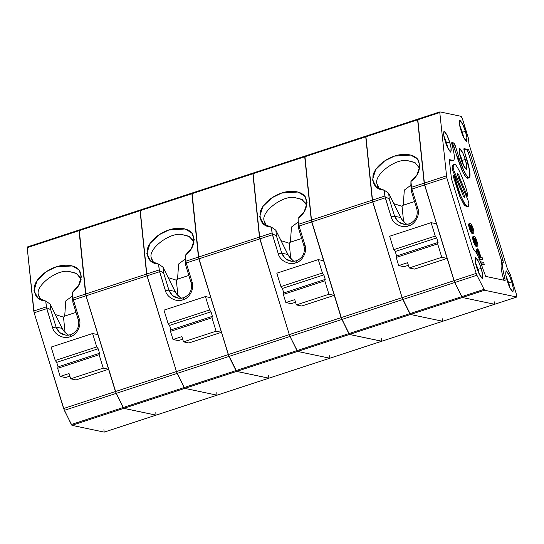 <?xml version="1.0" encoding="UTF-8"?>
<svg xmlns="http://www.w3.org/2000/svg" width="544" height="544" viewBox="0 0 544 544"><rect width="100%" height="100%" fill="white"/><g stroke="black" fill="none" stroke-linecap="round" stroke-linejoin="round"><path stroke-width="0.82" d="M453.383 175.297L454.417 174.957L454.403 176.31C455.926 183.702 458.864 192.012 463.23 201.239C467.201 207.658 469.078 208.393 468.853 203.436L468.024 200.28L459.864 180.73C459.129 180.873 456.674 172.326 457.817 173.611C456.674 172.326 459.129 180.873 459.864 180.73L468.024 200.28L468.853 203.436L467.915 206.618L465.004 204.218L460.652 195.758L454.403 176.31L453.37 176.65L453.383 175.297L453.37 176.65L454.403 176.31L454.417 174.957L455.226 176.256L462.046 192.596C463.162 196.275 463.964 197.771 464.454 197.084C464.154 194.514 463.393 192.277 462.176 190.373L461.142 190.713L462.176 190.373L454.016 170.823L452.982 171.163L452.152 168.008C452.152 165.723 452.601 164.655 453.499 164.812C452.601 164.655 452.152 165.723 452.152 168.008L453.186 167.668L452.152 168.008L452.982 171.163L454.016 170.823L453.186 167.668C453.186 165.383 453.635 164.315 454.539 164.478C456.647 162.948 465.664 183.824 467.636 194.793L467.67 196.146L466.813 194.847L465.78 195.187L466.813 194.847L459.993 178.507L458.952 178.847L457.722 175.297L458.952 178.847L459.993 178.507C459.245 175.814 458.517 174.182 457.817 173.611L457.749 173.618M439.79 112.554L446.746 177.67L476.197 273.408L446.746 177.67L439.79 112.554L439.933 111.88L461.169 116.348L462.488 119.02L468.513 138.591L468.955 143.868L507.518 269.198L510.476 275.006L516.494 294.569L516.8 297.017L494.618 304.28L462.339 297.493L410.462 314.486L402.852 299.499L409.856 313.657L461.734 296.664L409.856 313.657L410.462 314.486L462.339 297.493L454.736 282.513L402.852 299.499L402.138 297.656L402.852 299.499L454.736 282.513L454.022 280.67L402.138 297.656L372.688 201.919L365.874 136.129L365.731 136.802L365.874 136.129L365.731 136.802L417.608 119.816L365.731 136.802L365.874 136.129L372.286 200.144L384.873 196.017L384.275 190.21C375.836 189.55 372.103 184.484 373.068 175.005C375.741 165.73 387.267 158.141 394.522 156.094C401.71 153.415 414.004 153.204 418.356 160.174C421.158 168.416 418.676 175.522 410.931 181.485L411.529 187.292L424.164 183.151L411.529 187.292L411.93 189.067L424.565 184.933L411.93 189.067L417.744 207.971C420.403 214.479 415.364 224.332 408.585 225.889C402.179 228.65 392.557 223.598 391.088 216.702C392.557 223.598 402.179 228.65 408.585 225.889L409.19 223.904C402.268 225.379 397.406 222.822 394.604 216.247L398.222 221.748L404.607 224.427L409.19 223.904C415.664 220.993 418.207 216.016 416.82 208.971L417.744 207.971L411.93 189.067L411.597 188.122L411.468 191.576L410.931 181.485L411.468 191.576L416.82 208.971C418.207 216.016 415.664 220.993 409.19 223.904L408.585 225.889C415.364 224.332 420.403 214.479 417.744 207.971L416.82 208.971L411.468 191.576L410.883 185.96L410.931 181.485L417.112 174.563L419.961 165.709L417.466 158.998L410.781 155.081L394.522 156.094L384.71 160.874L375.707 169.578L372.484 179.84L376.489 187.211L384.275 190.21L388.674 193.229L400.69 217.525L394.604 216.247L391.088 216.702L385.274 197.798L311.678 221.898L304.864 156.108L304.715 156.781L365.731 136.802L372.286 200.144L365.731 136.802L304.715 156.781L311.277 220.123L372.286 200.144L402.138 297.656L372.286 200.144L311.277 220.123L311.678 221.898L372.688 201.919L402.138 297.656L341.129 317.635L402.138 297.656L402.852 299.499L341.843 319.478L402.852 299.499L409.856 313.657L348.84 333.635L409.856 313.657L410.462 314.486L349.452 334.465L410.462 314.486L442.694 321.266L381.677 341.244L442.741 321.266L410.462 314.486L402.138 297.656L454.022 280.67L424.164 183.151L417.758 119.143L424.565 184.933L454.736 282.513L462.339 297.493L494.571 304.28L494.319 301.832L494.571 304.28L462.339 297.493L461.734 296.664L454.022 280.67L424.565 184.933L446.746 177.67L424.565 184.933L424.164 183.151L446.345 175.889L424.164 183.151L417.608 119.816L439.79 112.554L417.608 119.816L424.565 184.933L454.022 280.67L476.197 273.408L476.911 275.25L476.197 273.408L454.022 280.67L454.736 282.513L476.911 275.25L484.52 290.231L462.339 297.493L494.571 304.28L516.752 297.017L484.52 290.231L476.911 275.25L454.736 282.513L461.734 296.664L483.908 289.401L461.734 296.664L462.339 297.493L484.52 290.231L516.752 297.017L494.659 304.252M472.301 230.88L473.341 230.874L472.301 230.88L473.334 230.54L473.226 229.847L472.185 230.187L472.301 230.88L472.185 230.187L473.226 229.847L473.076 229.153L472.042 229.493L472.185 230.187L472.042 229.493L473.076 229.153L472.695 227.909L471.655 228.249L472.042 229.493L471.655 228.249L472.695 227.909L472.403 227.181L471.369 227.521L471.655 228.249L471.369 227.521L472.403 227.181L472.076 226.447L471.043 226.787L471.369 227.521L471.043 226.787L472.076 226.447L471.866 226.066L470.825 226.406L471.043 226.787L470.825 226.406L471.866 226.066L471.58 225.678L470.54 226.018L470.825 226.406L470.54 226.018L471.58 225.678L470.098 225.753L470.54 226.018L470.098 225.753L471.131 225.42L470.376 225.427L470.954 228.704L472.07 230.935L472.94 231.288L471.566 230.166L470.308 225.74L470.71 225.325L471.58 225.678L472.695 227.909L473.341 230.874L472.94 231.288L473.341 230.874L472.301 230.88M469.683 224.781L471.702 231.356L472.546 232.703L473.736 233.118L473.906 231.322L473.049 227.984L471.634 224.692L470.458 223.448L469.758 223.632L469.683 224.781L468.642 225.121L468.724 223.972L470.179 223.387L471.39 224.305L473.049 227.984L473.987 232.336L473.47 233.226L472.546 232.703L471.512 233.043L470.397 231.146L468.642 225.121L468.704 225.631L469.737 225.291L469.758 223.632L468.724 223.972L469.69 223.951L468.622 224.611L469.656 224.278L468.622 224.611L468.642 225.121L469.683 224.781M475.606 237.599L477.938 244.739L477.863 245.888L476.401 246.473L477.442 246.133L476.401 246.473L477.156 246.072L475.748 246.167L476.122 246.412L475.748 246.167L476.517 245.609L475.483 245.949L476.517 245.609L476.231 245.215L475.198 245.555L475.483 245.949L475.198 245.555L476.231 245.215L475.98 244.827L474.946 245.167L475.198 245.555L474.946 245.167L475.98 244.827L475.674 244.263L474.64 244.603L474.946 245.167L474.64 244.603L475.674 244.263L475.408 243.712L474.368 244.052L474.64 244.603L474.368 244.052L475.408 243.712L475.17 243.161L474.137 243.501L474.368 244.052L474.137 243.501L475.17 243.161L474.824 242.257L473.79 242.597L474.137 243.501L473.79 242.597L474.824 242.257L474.572 241.536L473.538 241.876L473.79 242.597L473.538 241.876L474.572 241.536L474.191 240.292L473.151 240.632L473.538 241.876L473.151 240.632L474.191 240.292L474.008 239.591L472.967 239.931L473.151 240.632L472.967 239.931L474.008 239.591L473.804 238.714L472.763 239.054L472.967 239.931L472.763 239.054L473.804 238.714L473.708 238.197L472.675 238.537L472.763 239.054L472.675 238.537L473.708 238.197L473.654 237.687L472.614 238.027L472.675 238.537L472.614 238.027L473.654 237.687L473.627 237.184L472.593 237.517L472.614 238.027L472.593 237.517L473.661 236.858L472.627 237.198L473.729 236.538L472.688 236.878L474.15 236.293L472.852 236.742L474.429 236.354L475.606 237.599L474.803 236.599L473.885 236.402L473.804 238.714L475.674 244.263L477.442 246.133L477.931 245.568L477.788 243.712L475.606 237.599M475.755 243.454L477.244 244.093L476.272 244.12L477.312 243.78L476.272 244.12L477.306 243.447L477.197 242.753L476.156 243.093L476.272 243.787L476.156 243.093L477.197 242.753L477.047 242.06L476.007 242.4L476.156 243.093L476.007 242.4L477.047 242.06L476.666 240.815L475.626 241.155L476.007 242.4L475.626 241.155L476.666 240.815L476.374 240.088L475.34 240.428L475.626 241.155L475.34 240.428L476.374 240.088L476.048 239.353L475.014 239.693L475.34 240.428L475.014 239.693L476.048 239.353L475.83 238.972L474.796 239.312L475.014 239.693L474.796 239.312L475.83 238.972L475.544 238.585L474.511 238.925L474.796 239.312L474.511 238.925L475.544 238.585L474.069 238.66L474.511 238.925L474.069 238.66L474.681 238.231L474.395 239.673L475.538 243.073L474.395 239.673L474.681 238.231L476.048 239.353L477.197 242.753L477.244 244.093L475.755 243.454M478.808 250.58L481.032 257.366L482.161 257.604L482.759 259.563L481.726 259.903L482.759 259.563L479.937 258.964L478.897 259.304L481.726 259.903L478.897 259.304L479.937 258.964L478.02 252.742L476.979 253.082L477.693 255.388L476.979 253.082L478.02 252.742L477.618 251.328L476.578 251.668L476.979 253.082L476.578 251.668L477.618 251.328L477.394 250.281L476.36 250.621L476.578 251.668L476.36 250.621L477.394 250.281L477.319 249.601L476.279 249.941L476.36 250.621L476.279 249.941L477.319 249.601L477.312 248.934L476.272 249.274L476.279 249.941L476.272 249.274L477.503 248.805L476.272 249.274L477.714 248.853L478.808 250.58L477.503 248.805L477.394 250.281L479.937 258.964L482.759 259.563L482.161 257.604L481.032 257.366L478.808 250.58M479.686 257.088L480.678 257.292L479.529 253.558L478.489 253.898L479.529 253.558L479.162 252.484L478.128 252.824L479.162 252.484L478.815 251.58L477.782 251.92L478.815 251.58L478.55 251.022L477.51 251.362L478.55 251.022L478.047 250.587L479.686 257.088L478.04 251.416L478.264 250.628L480.678 257.292L479.686 257.088M452.982 171.163L454.648 175.154L452.982 171.163M461.387 191.005L463.284 196.146L461.387 191.005M464.297 197.492L464.454 197.084C463.964 197.771 463.162 196.275 462.046 192.596L454.417 174.957M453.084 164.832L454.539 164.478C453.635 164.315 453.186 165.383 453.186 167.668L454.016 170.823L462.176 190.373C463.393 192.277 464.154 194.514 464.454 197.084M458.952 178.847L459.619 180.438L458.952 178.847M466.602 195.133L466.358 196.289L467.67 196.146M467.33 206.577L464.773 205.632L460.265 197.594L453.37 176.65L459.612 196.098L463.971 204.558L466.881 206.958L467.915 206.618M457.817 173.611C458.517 174.182 459.245 175.814 459.993 178.507L466.813 194.847C467.629 196.513 467.901 196.493 467.636 194.793C465.664 183.824 456.647 162.948 454.539 164.478M503.737 280.201L503.438 278.827C500.976 269.702 500.432 264.466 501.813 263.112L501.5 260.671L468.289 152.721L466.97 150.049L463.882 149.403L466.97 150.049L468.289 152.721L501.5 260.671L501.813 263.112C500.432 264.466 500.976 269.702 503.438 278.827L503.737 280.201M468.296 177.562L466.181 177.494L462.828 172.108L452.458 143.473L451.697 143.317L452.458 143.473L453.778 146.146L457.626 158.644L462.169 170.728L465.249 176.338L467.711 178.276L469.193 177.793L466.732 175.855L463.651 170.245L459.109 158.154L457.626 158.644L459.109 158.154L455.26 145.663L453.778 146.146L455.26 145.663L453.941 142.99L452.458 143.473L453.941 142.99L451.785 142.548M452.622 160.31L451.717 160.922L449.351 160.419L451.717 160.922L453.193 160.432L449.487 159.65L449.344 160.324L451.459 178.663L472.389 246.711L473.64 249.349C476.415 251.913 479.482 258.386 482.848 268.763L485.697 276.4L505.131 280.48M483.201 264.704L481.379 264.316L483.201 264.704L484.242 264.364L483.201 264.704M472.43 233.566L471.512 233.043L472.818 232.92L471.777 233.26L473.185 233.165L472.43 233.566L473.47 233.226L472.43 233.566M449.487 159.65L449.344 160.324L449.487 159.65L453.193 160.432L451.717 160.922L453.193 160.432C455.076 159.997 454.682 154.754 451.996 144.69C454.682 154.754 455.076 159.997 453.193 160.432M464.018 148.634L464.27 151.076L464.018 148.634L468.452 149.566L469.771 152.238L502.982 260.188L503.295 262.63C501.915 263.983 502.452 269.219 504.92 278.338L505.084 280.48L504.92 278.338L503.438 278.827L504.92 278.338C502.452 269.219 501.915 263.983 503.295 262.63L501.813 263.112L503.295 262.63L502.982 260.188L501.5 260.671L502.982 260.188L469.771 152.238L468.289 152.721L469.771 152.238L468.452 149.566L466.97 150.049L468.452 149.566L463.971 148.634M451.833 142.548L451.996 144.69L451.833 142.548L453.941 142.99L455.26 145.663L459.109 158.154C460.639 163.628 465.834 176.936 468.819 177.806C471.648 178.16 468.812 165.349 466.963 159.814L464.27 151.076L469.554 170.34L469.193 177.793M446.61 143.038L447.943 148.328L446.61 143.038L449.602 142.079L447.046 135.272L443.938 131.09L443.761 135.286L445.21 141.154L447.739 147.886L450.833 152.15L451.064 148.009L449.602 142.079L446.61 143.038L443.87 135.878L446.61 143.038M462.237 160.412L463.57 165.702L462.237 160.412L465.229 159.446L462.672 152.646L459.564 148.458L459.388 152.66L460.836 158.522L463.366 165.254L466.46 169.524L466.691 165.376L465.229 159.446L462.237 160.412L459.496 153.252L462.237 160.412M478.122 269.362L479.461 274.652L478.122 269.362L481.12 268.396L478.557 261.596L475.456 257.407L475.279 261.61L476.721 267.471L479.25 274.203L482.351 278.474L482.576 274.326L481.12 268.396L478.122 269.362L475.381 262.201L478.122 269.362M468.996 227.025L469.18 227.725L470.22 227.385L470.036 226.685L468.996 227.025L470.036 226.685L469.832 225.808L468.799 226.148L468.996 227.025M508.715 282.839L510.048 288.13L508.715 282.839L511.707 281.874L509.15 275.074L506.042 270.885L505.866 275.087L507.314 280.949L509.844 287.681L512.938 291.951L513.169 287.803L511.707 281.874L508.715 282.839L505.974 275.679L508.715 282.839M483.636 262.405L484.242 264.364L483.636 262.405L480.808 261.814L481.413 263.765L484.242 264.364L481.209 263.833L480.808 261.814L483.636 262.405M468.704 225.631L468.799 226.148L469.832 225.808L469.737 225.291L468.704 225.631M516.752 297.017L516.494 294.569L510.476 275.006L507.518 269.198L468.955 143.868L468.513 138.591L462.488 119.02L461.169 116.348L439.933 111.88M465.392 131.322C467.051 136.326 467.398 139.686 466.439 141.399C464.216 139.019 462.4 135.347 460.992 130.397C459.34 125.385 458.986 122.026 459.952 120.319C462.169 122.699 463.984 126.364 465.392 131.322L462.828 124.515L459.728 120.333L459.551 124.528L460.992 130.397L463.522 137.129L466.623 141.392L466.847 137.251L465.392 131.322L462.393 132.28L463.733 137.571L462.393 132.28L465.392 131.322M481.12 268.396C482.78 273.408 483.126 276.767 482.161 278.474C479.944 276.094 478.128 272.428 476.721 267.471C475.062 262.46 474.715 259.1 475.68 257.394C477.897 259.774 479.713 263.439 481.12 268.396M511.707 281.874C513.366 286.885 513.713 290.244 512.754 291.951C510.53 289.571 508.722 285.906 507.314 280.949C505.655 275.944 505.308 272.585 506.267 270.871C508.49 273.251 510.299 276.916 511.707 281.874M505.084 280.48L485.697 276.4L482.848 268.763C479.482 258.386 476.415 251.913 473.64 249.349L472.389 246.711L451.459 178.663L449.344 160.324M449.602 142.079C451.262 147.084 451.608 150.443 450.65 152.15C448.426 149.777 446.617 146.105 445.21 141.154C443.55 136.143 443.204 132.784 444.162 131.077C446.386 133.457 448.195 137.122 449.602 142.079M465.229 159.446C466.888 164.458 467.235 167.817 466.276 169.524C464.052 167.144 462.244 163.479 460.836 158.522C459.177 153.51 458.83 150.151 459.789 148.444C462.012 150.824 463.821 154.489 465.229 159.446M459.653 125.12L462.393 132.28L459.653 125.12M471.226 232.648L471.512 233.043L472.546 232.703L472.26 232.308L471.226 232.648L472.26 232.308L471.702 231.356L470.669 231.696L470.975 232.261L472.008 231.921L470.975 232.261L471.226 232.648M469.18 227.725L469.567 228.97L470.601 228.63L470.22 227.385L469.18 227.725M469.139 223.727L470.179 223.387L469.139 223.727M469.819 229.69L470.166 230.595L471.199 230.255L470.859 229.35L469.819 229.69L470.859 229.35L470.601 228.63L469.567 228.97L469.819 229.69M470.166 230.595L470.397 231.146L471.437 230.806L471.199 230.255L470.166 230.595M470.397 231.146L470.669 231.696L471.702 231.356L471.437 230.806L470.397 231.146M468.88 223.836L469.914 223.496L468.88 223.836M381.677 341.244L349.452 334.465L348.84 333.635L341.129 317.635L311.678 221.898L341.129 317.635L349.452 334.465L381.732 341.244L442.782 321.239M442.694 321.266L442.435 318.818L442.694 321.266L494.571 304.28L442.694 321.266L410.462 314.486L442.694 321.266M268.913 378.182L236.606 371.409L228.997 356.429L198.832 258.849L192.018 193.059L191.876 193.732L252.885 173.754L259.44 237.096L252.885 173.754L191.876 193.732L198.431 257.074L259.44 237.096L289.299 334.608L259.842 238.87L198.832 258.849L259.842 238.87L259.44 237.096L198.431 257.074L228.283 354.586L289.299 334.608L290.013 336.45L289.299 334.608L228.283 354.586L228.997 356.429L290.013 336.45L297.01 350.608L290.013 336.45L228.997 356.429L236.001 370.586L297.01 350.608L297.616 351.431L297.01 350.608L236.001 370.586L236.606 371.409L297.616 351.431L329.848 358.217L297.616 351.431L236.606 371.409L268.838 378.196L329.902 358.217L268.886 378.196L268.634 375.734M156.067 415.133L123.76 408.36L123.155 407.531L115.444 391.537L85.986 295.8L115.444 391.537L123.76 408.36L156.046 415.147L268.933 378.182L236.654 371.396L184.776 388.382L177.167 373.402L184.164 387.552L236.048 370.566L184.164 387.552L184.776 388.382L236.654 371.396L229.044 356.415L177.167 373.402L176.453 371.559L177.167 373.402L229.044 356.415L228.33 354.572L176.453 371.559L147.002 275.822L140.189 210.032L140.046 210.705L140.189 210.032L140.046 210.705L191.923 193.712L140.046 210.705L140.189 210.032L146.601 274.04L159.188 269.919L158.59 264.112C150.151 263.452 146.418 258.38 147.376 248.907C150.049 239.632 161.582 232.043 168.837 229.996C176.018 227.31 188.312 227.106 192.671 234.076C195.466 242.318 192.991 249.424 185.246 255.388L185.844 261.195L198.478 257.054L185.844 261.195L186.245 262.97L198.88 258.835L186.245 262.97L192.059 281.874C194.718 288.381 189.679 298.234 182.9 299.792C176.494 302.552 166.872 297.5 165.403 290.605C166.872 297.5 176.494 302.552 182.9 299.792L183.498 297.806C176.582 299.282 171.72 296.725 168.919 290.149L172.536 295.65L178.922 298.33L183.498 297.806C189.978 294.889 192.522 289.918 191.134 282.873L192.059 281.874L186.245 262.97L185.912 262.024L185.783 265.479L185.246 255.388L185.783 265.479L191.134 282.873C192.522 289.918 189.978 294.889 183.498 297.806L182.9 299.792C189.679 298.234 194.718 288.381 192.059 281.874L191.134 282.873L185.783 265.479L185.198 259.855L185.246 255.388L191.427 248.465L194.276 239.612L191.78 232.9L185.096 228.983L168.837 229.996L159.025 234.777L150.022 243.481L146.798 253.742L150.804 261.113L158.59 264.112L162.989 267.131L175.005 291.428L168.919 290.149L165.403 290.605L159.589 271.701L85.986 295.8L79.179 230.01L79.03 230.683L140.046 210.705L146.601 274.04L140.046 210.705L79.03 230.683L85.592 294.018L146.601 274.04L176.453 371.559L146.601 274.04L85.592 294.018L85.986 295.8L147.002 275.822L176.453 371.559L115.444 391.537L176.453 371.559L177.167 373.402L116.158 393.38L177.167 373.402L184.164 387.552L123.155 407.531L184.164 387.552L184.776 388.382L123.76 408.36L184.776 388.382L217.008 395.168L155.992 415.147L217.056 395.168L184.776 388.382L176.453 371.559L228.33 354.572L198.478 257.054L192.066 193.045L198.88 258.835L228.33 354.572L236.654 371.396L268.886 378.182L381.779 341.231L349.5 334.444L297.616 351.431L290.013 336.45L297.01 350.608L348.888 333.615L297.01 350.608L297.616 351.431L349.5 334.444L341.89 319.464L290.013 336.45L289.299 334.608L290.013 336.45L341.89 319.464L311.324 220.102L341.176 317.621L289.299 334.608L259.842 238.87L253.035 173.08L252.885 173.754L304.762 156.76L311.324 220.102L304.912 156.094L304.762 156.76L252.885 173.754L259.44 237.096L272.034 232.968L271.429 227.161L275.828 230.18L288.748 256.088L293.012 260.61L289.904 257.686L287.844 254.476L281.765 253.198L285.376 258.699L291.768 261.378L296.344 260.855L295.746 262.84C302.525 261.283 307.564 251.43 304.905 244.922L303.974 245.922C305.368 252.967 302.818 257.938 296.344 260.855C302.818 257.938 305.368 252.967 303.974 245.922L298.622 228.528L298.085 218.436L304.266 211.514L307.115 202.66L304.626 195.949L297.935 192.032L281.676 193.045L271.864 197.826L262.868 206.53L259.644 216.791L263.643 224.162L271.429 227.161C262.997 226.501 259.257 221.435 260.222 211.956C262.895 202.681 274.428 195.092 281.676 193.045C288.864 190.366 301.158 190.155 305.51 197.125C308.312 205.367 305.837 212.473 298.085 218.436L298.622 228.528L298.085 218.436L298.622 228.528L303.974 245.922L304.905 244.922L298.758 225.073L304.905 244.922C307.564 251.43 302.525 261.283 295.746 262.84L296.344 260.855C289.422 262.33 284.566 259.774 281.765 253.198L278.249 253.654C279.711 260.549 289.333 265.601 295.746 262.84C289.333 265.601 279.711 260.549 278.249 253.654L272.428 234.75L259.842 238.87L289.299 334.608L341.176 317.621L349.5 334.444L381.725 341.231L381.473 338.783M329.848 358.217L329.596 355.769L329.848 358.217L381.725 341.231L329.848 358.217L297.616 351.431L329.848 358.217M217.008 395.168L216.75 392.72L217.008 395.168L268.886 378.182L217.008 395.168L184.776 388.382L217.008 395.168M379.44 188.924L376.999 183.994L377.917 187.177L378.848 188.659L376.999 183.994L379.44 188.924M400.69 217.525L402.744 220.735L405.858 223.659L401.594 219.137L388.674 193.229L389.252 198.852L394.604 216.247L400.69 217.525M436.703 237.912L395.236 251.491L396.624 256.006L438.09 242.427L436.703 237.912L438.09 242.427L437.655 243.875L396.188 257.455L398.691 265.594L407.578 262.684L409.197 267.954L441.776 257.285L437.655 243.875L441.776 257.285L447.12 258.414L436.465 223.781L431.127 222.659L389.66 236.239L393.788 249.648L435.254 236.069L431.127 222.659L435.254 236.069L436.703 237.912L435.254 236.069L393.788 249.648L395.236 251.491L436.703 237.912M414.528 201.532L403.226 205.238L402.016 206.298L403.614 221.728L402.016 206.298L403.226 205.238L404.321 190.08L410.897 185.178L404.321 190.08L403.226 205.238L414.528 201.532M419.05 166.784L414.338 162.282L407.694 160.657C395.869 157.978 373.449 175.032 376.999 183.994C373.449 175.032 395.869 157.978 407.694 160.657L415.14 162.71L419.676 168.463M393.842 203.687L402.016 206.298L393.842 203.687M414.542 269.083L447.12 258.414L441.776 257.285L409.197 267.954L414.542 269.083L409.197 267.954L407.578 262.684L398.691 265.594L396.188 257.455L437.655 243.875L438.09 242.427L396.624 256.006L396.188 257.455L396.624 256.006L395.236 251.491L393.788 249.648L389.66 236.239L431.127 222.659L436.465 223.781L447.12 258.414L414.542 269.083M407.102 224.373L405.858 223.659L407.102 224.373M408.381 265.295L404.036 266.716L398.691 265.594L404.036 266.716L408.381 265.295M394.604 216.247L389.252 198.852L385.084 196.806L391.088 216.702L394.604 216.247M388.674 193.229L384.275 190.21L385.084 196.806L389.252 198.852L388.674 193.229M384.873 196.017L372.286 200.144L372.688 201.919L385.274 197.798L384.873 196.017M266.594 225.876L264.16 220.946L265.071 224.128L266.002 225.61L264.16 220.946L266.594 225.876M323.857 274.863L282.39 288.442L283.784 292.958L325.244 279.378L323.857 274.863L325.244 279.378L324.809 280.826L283.342 294.406L285.852 302.546L294.732 299.635L296.358 304.905L328.936 294.236L324.809 280.826L328.936 294.236L334.274 295.365L323.626 260.732L318.281 259.61L276.814 273.19L280.942 286.6L322.408 273.02L318.281 259.61L322.408 273.02L323.857 274.863L322.408 273.02L280.942 286.6L282.39 288.442L323.857 274.863M301.689 238.483L290.38 242.189L289.177 243.243L290.775 258.679L289.177 243.243L290.38 242.189L291.475 227.032L298.051 222.129L291.475 227.032L290.38 242.189L301.689 238.483M306.836 205.414L306.204 203.735L301.498 199.233L294.848 197.601C283.023 194.929 260.603 211.983 264.16 220.946C260.603 211.983 283.023 194.929 294.848 197.601L302.301 199.662L306.836 205.414M281.003 240.638L289.177 243.243L281.003 240.638M301.696 306.027L334.274 295.365L328.936 294.236L296.358 304.905L301.696 306.027L296.358 304.905L294.732 299.635L285.852 302.546L283.342 294.406L324.809 280.826L325.244 279.378L283.784 292.958L283.342 294.406L283.784 292.958L282.39 288.442L280.942 286.6L276.814 273.19L318.281 259.61L323.626 260.732L334.274 295.365L301.696 306.027M294.263 261.324L293.012 260.61L294.263 261.324M311.726 221.884L299.084 226.018L311.726 221.884M295.535 302.246L291.19 303.668L285.852 302.546L291.19 303.668L295.535 302.246M311.324 220.102L298.69 224.244L311.324 220.102M304.762 156.76L304.912 156.094M276.413 235.804L281.765 253.198L287.844 254.476L275.828 230.18L276.413 235.804L272.238 233.757L278.249 253.654L281.765 253.198L276.413 235.804L275.828 230.18L271.429 227.161L272.238 233.757L276.413 235.804M272.034 232.968L259.44 237.096L259.842 238.87L272.428 234.75L272.034 232.968M153.755 262.827L151.314 257.897L152.225 261.079L153.163 262.562L151.314 257.897L153.755 262.827M175.005 291.428L177.058 294.637L180.166 297.561L175.909 293.039L162.989 267.131L163.567 272.755L168.919 290.149L175.005 291.428M211.011 311.814L169.551 325.394L170.938 329.909L212.405 316.329L211.011 311.814L212.405 316.329L211.963 317.778L170.503 331.357L173.006 339.497L181.893 336.586L183.512 341.856L216.09 331.187L211.963 317.778L216.09 331.187L221.435 332.316L210.78 297.684L205.442 296.562L163.975 310.141L168.103 323.551L209.562 309.971L205.442 296.562L209.562 309.971L211.011 311.814L209.562 309.971L168.103 323.551L169.551 325.394L211.011 311.814M188.843 275.434L177.541 279.14L176.331 280.194L177.929 295.63L176.331 280.194L177.541 279.14L178.636 263.983L185.205 259.08L178.636 263.983L177.541 279.14L188.843 275.434M193.99 242.366L193.365 240.686L188.652 236.178L182.002 234.552C170.184 231.88 147.764 248.928 151.314 257.897C147.764 248.928 170.184 231.88 182.002 234.552L189.455 236.613L193.99 242.366M168.157 277.59L176.331 280.194L168.157 277.59M188.856 342.978L221.435 332.316L216.09 331.187L183.512 341.856L188.856 342.978L183.512 341.856L181.893 336.586L173.006 339.497L170.503 331.357L211.963 317.778L212.405 316.329L170.938 329.909L170.503 331.357L170.938 329.909L169.551 325.394L168.103 323.551L163.975 310.141L205.442 296.562L210.78 297.684L221.435 332.316L188.856 342.978M181.417 298.275L180.166 297.561L181.417 298.275M182.696 339.198L178.344 340.619L173.006 339.497L178.344 340.619L182.696 339.198M191.923 193.712L192.066 193.045M168.919 290.149L163.567 272.755L159.399 270.701L165.403 290.605L168.919 290.149M162.989 267.131L158.59 264.112L159.399 270.701L163.567 272.755L162.989 267.131M159.188 269.919L146.601 274.04L147.002 275.822L159.589 271.701L159.188 269.919M78.288 319.824C79.682 326.869 77.132 331.84 70.659 334.75L70.06 336.743C76.84 335.186 81.879 325.332 79.22 318.825L78.288 319.824L72.937 302.43L72.359 296.806L72.4 292.332L78.581 285.416L81.43 276.563L78.934 269.851L72.25 265.934L55.991 266.948L46.179 271.728L37.176 280.432L33.959 290.693L37.958 298.064L45.744 301.063L50.143 304.082L63.063 329.99L67.327 334.512L64.212 331.588L62.159 328.379L56.08 327.1L59.69 332.602L66.082 335.281L70.659 334.75C77.132 331.84 79.682 326.869 78.288 319.824L79.22 318.825L73.073 298.976L72.4 292.332L72.937 302.43L73.073 298.976L72.937 302.43L78.288 319.824M40.909 299.778L38.468 294.848L39.386 298.024L40.317 299.513L38.468 294.848L40.909 299.778M27.35 246.983L27.2 247.656L27.35 246.983L27.2 247.656L79.077 230.663L27.2 247.656L33.755 310.991L46.342 306.87L45.744 301.063C37.305 300.404 33.572 295.331 34.537 285.858C37.21 276.583 48.742 268.994 55.991 266.948C63.179 264.262 75.473 264.058 79.825 271.028C82.627 279.269 80.152 286.375 72.4 292.332L72.998 298.146L85.639 294.005L72.998 298.146L73.399 299.921L86.034 295.78L73.399 299.921L79.22 318.825C81.879 325.332 76.84 335.186 70.06 336.743C63.648 339.504 54.026 334.451 52.564 327.556C54.026 334.451 63.648 339.504 70.06 336.743L70.659 334.75C63.736 336.226 58.881 333.676 56.08 327.1L52.564 327.556L46.743 308.652L34.156 312.773L63.614 408.51L115.491 391.524L86.034 295.78L79.227 229.996L86.034 295.78L116.205 393.366L123.814 408.347L156.04 415.133L155.788 412.685M98.172 348.765L56.705 362.345L58.092 366.86L99.559 353.28L98.172 348.765L99.559 353.28L99.124 354.729L57.657 368.308L60.166 376.448L69.047 373.538L70.672 378.808L103.251 368.138L99.124 354.729L103.251 368.138L108.589 369.26L97.934 334.635L92.596 333.513L51.129 347.092L55.257 360.502L96.723 346.922L92.596 333.513L96.723 346.922L98.172 348.765L96.723 346.922L55.257 360.502L56.705 362.345L98.172 348.765M76.004 312.385L64.695 316.084L63.492 317.145L65.083 332.574L63.492 317.145L64.695 316.084L65.79 300.927L72.366 296.031L65.79 300.927L64.695 316.084L76.004 312.385M81.151 279.317L80.519 277.637L75.813 273.129L69.163 271.504C57.338 268.831 34.918 285.879 38.468 294.848C34.918 285.879 57.338 268.831 69.163 271.504L76.616 273.564L81.151 279.317M55.318 314.541L63.492 317.145L55.318 314.541M76.01 379.93L108.589 369.26L103.251 368.138L70.672 378.808L76.01 379.93L70.672 378.808L69.047 373.538L60.166 376.448L57.657 368.308L99.124 354.729L99.559 353.28L58.092 366.86L57.657 368.308L58.092 366.86L56.705 362.345L55.257 360.502L51.129 347.092L92.596 333.513L97.934 334.635L108.589 369.26L76.01 379.93M68.578 335.226L67.327 334.512L68.578 335.226M69.85 376.149L65.504 377.57L60.166 376.448L65.504 377.57L69.85 376.149M103.911 429.672L104.162 432.12L71.93 425.333L104.162 432.12L156.04 415.133L104.21 432.12L156.094 415.133L123.814 408.347L71.93 425.333L64.328 410.353L116.205 393.366L115.491 391.524L63.614 408.51L71.325 424.504L71.93 425.333L123.814 408.347L123.202 407.517L71.325 424.504L123.202 407.517L116.205 393.366L64.328 410.353L34.156 312.773L27.2 247.656M79.077 230.663L79.227 229.996M50.728 309.706L56.08 327.1L62.159 328.379L50.143 304.082L50.728 309.706L46.553 307.652L52.564 327.556L56.08 327.1L50.728 309.706L50.143 304.082L45.744 301.063L46.553 307.652L50.728 309.706M46.342 306.87L33.755 310.991L34.156 312.773L46.743 308.652L46.342 306.87M304.817 156.114L439.885 111.88M191.971 193.059L304.864 156.094M79.125 230.01L192.018 193.045M494.618 304.28L442.741 321.266M79.179 229.996L27.295 246.983"/></g></svg>
